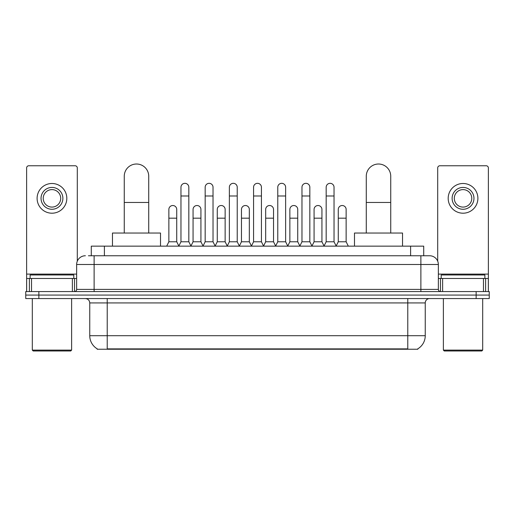 <?xml version="1.0" encoding="UTF-8"?>
<svg xmlns="http://www.w3.org/2000/svg" width="515" height="515" viewBox="0 0 515 515"><rect width="100%" height="100%" fill="white"/><g stroke="black" fill="none" stroke-linecap="round" stroke-linejoin="round"><path stroke-width="0.77" d="M88.438 255.755L94.116 255.755L88.438 255.755L91.284 255.755L91.284 246.144L423.716 246.144L423.716 255.755M417.826 348.81L417.826 349.241L97.174 349.241L97.174 348.81M97.303 348.887A15.289 15.289 0 0 1 89.752 335.696L107.223 335.696L107.223 348.887L407.777 348.887L407.777 335.696L425.248 335.696L425.248 302.929A4.371 4.371 0 0 1 429.619 298.565M89.752 335.696L89.752 302.929C89.488 300.277 88.033 298.822 85.381 298.565M417.697 348.887A15.289 15.289 0 0 0 425.248 335.696M38.857 291.574L489.25 291.574L489.25 295.069L25.75 295.069L25.75 298.565L38.857 298.565L38.857 295.069L25.75 295.069L25.75 291.574L38.857 291.574L38.857 295.069L489.25 295.069L489.25 298.565L38.857 298.565M85.381 255.755A8.736 8.736 0 0 0 76.645 264.491L76.645 289.391A2.182 2.182 0 0 1 74.456 291.574M429.619 255.755L420.884 255.755L429.619 255.755A8.736 8.736 0 0 1 438.355 264.491L438.355 289.391C438.484 290.718 439.211 291.445 440.544 291.574M438.355 264.491L94.116 264.491L94.116 255.755L420.884 255.755L420.884 289.391L438.355 289.391M72.383 291.574L72.383 278.467L31.537 278.467L31.537 291.574M77.302 261.169L77.302 167.948A2.182 2.182 0 0 0 75.113 165.759L28.808 165.759A2.182 2.182 0 0 0 26.626 167.948L26.626 278.467L31.537 278.467M72.383 278.467L76.645 278.467M26.626 291.574L26.626 278.467M51.964 187.428A10.924 10.924 0 0 0 41.039 198.352A10.924 10.924 0 0 0 51.964 209.27A10.924 10.924 0 0 0 62.882 198.352A10.924 10.924 0 0 0 51.964 187.428M51.964 189.61A8.736 8.736 0 0 0 43.221 198.352A8.736 8.736 0 0 0 51.964 207.088A8.736 8.736 0 0 0 60.699 198.352A8.736 8.736 0 0 0 51.964 189.61M51.964 213.204A14.851 14.851 0 0 0 66.815 198.352A14.851 14.851 0 0 0 51.964 183.495A14.851 14.851 0 0 0 37.106 198.352A14.851 14.851 0 0 0 51.964 213.204M70.748 350.985L33.179 350.985L32.303 350.11L71.617 350.11L70.748 350.985M32.303 298.565L32.303 350.11M71.617 298.565L71.617 350.11M73.806 278.467L73.806 274.971L30.121 274.971L30.121 278.467M124.263 233.038L124.263 176.246A12.231 12.231 0 0 1 136.494 164.015A12.231 12.231 0 0 1 148.726 176.246A12.231 12.231 0 0 0 136.494 164.015M148.726 233.038L148.726 176.246M160.519 246.144L160.519 233.038L112.463 233.038L112.463 246.144M366.274 233.038L366.274 176.246A12.231 12.231 0 0 1 378.506 164.015A12.231 12.231 0 0 1 390.737 176.246A12.231 12.231 0 0 0 378.506 164.015M390.737 233.038L390.737 176.246M402.537 246.144L402.537 233.038L354.481 233.038L354.481 246.144M178.782 246.144L180.965 241.773L188.825 241.773L191.014 246.144M188.825 241.773L188.825 187.254A3.933 3.933 0 0 0 184.898 183.321A3.933 3.933 0 0 1 185.143 183.327M180.965 241.773L180.965 195.99L188.825 195.99M180.965 195.99L180.965 187.254A3.933 3.933 0 0 1 184.898 183.321M202.981 246.144L205.163 241.773L213.03 241.773L215.212 246.144M213.03 241.773L213.03 187.254A3.933 3.933 0 0 0 209.096 183.321A3.933 3.933 0 0 1 209.341 183.327M205.163 241.773L205.163 195.99L213.03 195.99M205.163 195.99L205.163 187.254A3.933 3.933 0 0 1 209.096 183.321M227.179 246.144L229.368 241.773L237.228 241.773L239.417 246.144M237.228 241.773L237.228 187.254A3.933 3.933 0 0 0 233.301 183.321A3.933 3.933 0 0 1 233.546 183.327M229.368 241.773L229.368 195.99L237.228 195.99M229.368 195.99L229.368 187.254A3.933 3.933 0 0 1 233.301 183.321M251.384 246.144L253.567 241.773L261.433 241.773L263.616 246.144M261.433 241.773L261.433 187.254A3.933 3.933 0 0 0 257.5 183.321A3.933 3.933 0 0 1 257.745 183.327M253.567 241.773L253.567 195.99L261.433 195.99M253.567 195.99L253.567 187.254A3.933 3.933 0 0 1 257.5 183.321M275.583 246.144L277.772 241.773L285.632 241.773L287.821 246.144M285.632 241.773L285.632 187.254A3.933 3.933 0 0 0 281.699 183.321A3.933 3.933 0 0 1 281.95 183.327M277.772 241.773L277.772 195.99L285.632 195.99M277.772 195.99L277.772 187.254A3.933 3.933 0 0 1 281.699 183.321M299.788 246.144L301.97 241.773L309.837 241.773L312.019 246.144M309.837 241.773L309.837 187.254A3.933 3.933 0 0 0 305.904 183.321A3.933 3.933 0 0 1 306.148 183.327M301.97 241.773L301.97 195.99L309.837 195.99M301.97 195.99L301.97 187.254A3.933 3.933 0 0 1 305.904 183.321M323.986 246.144L326.175 241.773L334.035 241.773L336.218 246.144M334.035 241.773L334.035 187.254A3.933 3.933 0 0 0 330.102 183.321A3.933 3.933 0 0 1 330.353 183.327M326.175 241.773L326.175 195.99L334.035 195.99M326.175 195.99L326.175 187.254A3.933 3.933 0 0 1 330.102 183.321M166.68 246.144L168.862 241.773L176.729 241.773L178.847 246.009M176.729 241.773L176.729 209.444A3.933 3.933 0 0 0 173.04 205.524A3.933 3.933 0 0 1 176.729 209.444M168.862 241.773L168.862 218.186L176.729 218.186M168.862 218.186L168.862 209.444A3.933 3.933 0 0 1 173.04 205.524M190.943 246.009L193.067 241.773L200.927 241.773L203.045 246.009M200.927 241.773L200.927 209.444A3.933 3.933 0 0 0 197.245 205.524A3.933 3.933 0 0 1 200.927 209.444M193.067 241.773L193.067 218.186L200.927 218.186M193.067 218.186L193.067 209.444A3.933 3.933 0 0 1 197.245 205.524M215.148 246.009L217.266 241.773L225.132 241.773L227.25 246.009M225.132 241.773L225.132 209.444A3.933 3.933 0 0 0 221.444 205.524A3.933 3.933 0 0 1 225.132 209.444M217.266 241.773L217.266 218.186L225.132 218.186M217.266 218.186L217.266 209.444A3.933 3.933 0 0 1 221.444 205.524M239.346 246.009L241.471 241.773L249.331 241.773L251.449 246.009M249.331 241.773L249.331 209.444A3.933 3.933 0 0 0 245.649 205.524A3.933 3.933 0 0 1 249.331 209.444M241.471 241.773L241.471 218.186L249.331 218.186M241.471 218.186L241.471 209.444A3.933 3.933 0 0 1 245.649 205.524M263.551 246.009L265.669 241.773L273.529 241.773L275.654 246.009M273.529 241.773L273.529 209.444A3.933 3.933 0 0 0 269.847 205.524A3.933 3.933 0 0 1 273.529 209.444M265.669 241.773L265.669 218.186L273.529 218.186M265.669 218.186L265.669 209.444A3.933 3.933 0 0 1 269.847 205.524M287.75 246.009L289.868 241.773L297.734 241.773L299.852 246.009M297.734 241.773L297.734 209.444A3.933 3.933 0 0 0 294.052 205.524A3.933 3.933 0 0 1 297.734 209.444M289.868 241.773L289.868 218.186L297.734 218.186M289.868 218.186L289.868 209.444A3.933 3.933 0 0 1 294.052 205.524M311.955 246.009L314.073 241.773L321.933 241.773L324.057 246.009M321.933 241.773L321.933 209.444A3.933 3.933 0 0 0 318.251 205.524A3.933 3.933 0 0 1 321.933 209.444M314.073 241.773L314.073 218.186L321.933 218.186M314.073 218.186L314.073 209.444A3.933 3.933 0 0 1 318.251 205.524M336.153 246.009L338.271 241.773L346.138 241.773L348.32 246.144M346.138 241.773L346.138 209.444A3.933 3.933 0 0 0 342.456 205.524A3.933 3.933 0 0 1 346.138 209.444M338.271 241.773L338.271 218.186L346.138 218.186M338.271 218.186L338.271 209.444A3.933 3.933 0 0 1 342.456 205.524M483.463 291.574L483.463 278.467L442.617 278.467L442.617 291.574M488.375 291.574L488.375 278.467L488.375 291.574M483.463 278.467L488.375 278.467L488.375 167.948A2.182 2.182 0 0 0 486.192 165.759L439.887 165.759A2.182 2.182 0 0 0 437.699 167.948L437.699 261.169M438.355 278.467L442.617 278.467M463.036 187.428A10.924 10.924 0 0 0 452.119 198.352A10.924 10.924 0 0 0 463.036 209.27A10.924 10.924 0 0 0 473.961 198.352A10.924 10.924 0 0 0 463.036 187.428M463.036 189.61A8.736 8.736 0 0 0 454.301 198.352A8.736 8.736 0 0 0 463.036 207.088A8.736 8.736 0 0 0 471.779 198.352A8.736 8.736 0 0 0 463.036 189.61M463.036 213.204A14.851 14.851 0 0 0 477.894 198.352A14.851 14.851 0 0 0 463.036 183.495A14.851 14.851 0 0 0 448.185 198.352A14.851 14.851 0 0 0 463.036 213.204M481.821 350.985L444.252 350.985L443.383 350.11L482.697 350.11L481.821 350.985M443.383 298.565L443.383 350.11M482.697 298.565L482.697 350.11M484.879 278.467L484.879 274.971L441.194 274.971L441.194 278.467M406.032 349.241L406.032 348.81M108.968 349.241L108.968 348.81M104.391 255.755L104.391 246.144M410.61 255.755L410.61 246.144M407.777 298.565L407.777 302.929L89.752 302.929M425.248 302.929L407.777 302.929L407.777 335.696L107.223 335.696L107.223 298.565M476.143 298.565L476.143 291.574M94.116 291.574L94.116 264.491L76.645 264.491M76.645 289.391L420.884 289.391L420.884 291.574M76.645 274.102L26.626 274.102M74.533 278.467L74.533 291.574M26.658 278.467L26.658 291.574M29.387 291.574L29.387 278.467M124.263 202.459L148.726 202.459M366.274 202.459L390.737 202.459M488.375 274.102L438.355 274.102M488.342 291.574L488.342 278.467M485.613 278.467L485.613 291.574M440.467 291.574L440.467 278.467"/></g></svg>
